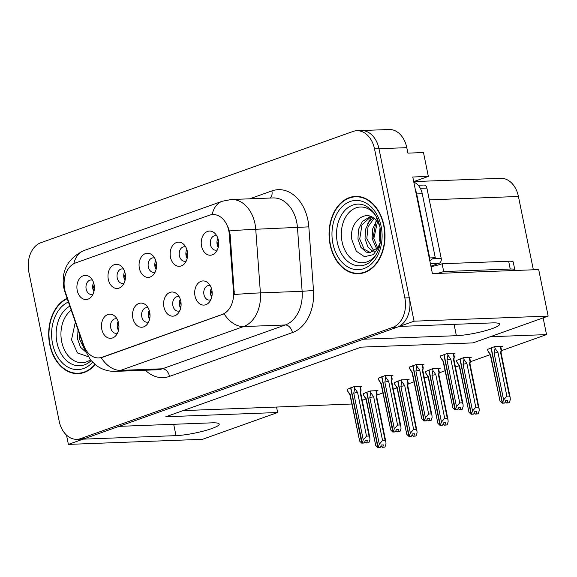 <?xml version="1.0" encoding="UTF-8"?>
<svg xmlns="http://www.w3.org/2000/svg" width="577" height="577" viewBox="0 0 577 577"><rect width="100%" height="100%" fill="white"/><g stroke="black" fill="none" stroke-linecap="round" stroke-linejoin="round"><path stroke-width="0.87" d="M154.708 258.135A7.256 5.243 -92.2 0 0 153.093 257.847A7.256 5.243 -92.2 0 0 148.318 266.891A7.256 5.243 -92.2 0 0 153.641 272.344A7.256 5.243 -92.2 0 0 155.235 271.933M156.086 269.466A7.256 5.243 87.8 0 1 154.989 266.639A7.256 5.243 87.8 0 1 155.747 260.53M139.389 268.305A12.088 8.742 -92.2 0 0 153.641 274.501A12.088 8.742 -92.2 0 0 156.216 262.304A12.088 8.742 -92.2 0 0 152.927 255.698A12.088 8.742 -92.2 0 0 142.793 255.229A12.088 8.742 -92.2 0 0 139.389 268.305M179.267 296.924A7.256 5.243 -92.2 0 0 177.651 296.636A7.256 5.243 -92.2 0 0 172.876 305.68A7.256 5.243 -92.2 0 0 178.199 311.133A7.256 5.243 -92.2 0 0 179.786 310.722M180.644 308.255A7.256 5.243 87.8 0 1 179.548 305.428A7.256 5.243 87.8 0 1 180.305 299.319M163.947 307.094A12.088 8.742 -92.2 0 0 178.199 313.289A12.088 8.742 -92.2 0 0 180.774 301.093A12.088 8.742 -92.2 0 0 177.485 294.486A12.088 8.742 -92.2 0 0 167.352 294.018A12.088 8.742 -92.2 0 0 163.947 307.094M185.787 247.057A7.256 5.243 -92.2 0 0 184.171 246.768A7.256 5.243 -92.2 0 0 179.397 255.813A7.256 5.243 -92.2 0 0 184.719 261.266A7.256 5.243 -92.2 0 0 186.306 260.854M187.164 258.388A7.256 5.243 87.8 0 1 186.068 255.561A7.256 5.243 87.8 0 1 186.825 249.452M170.467 257.227A12.088 8.742 -92.2 0 0 184.719 263.422A12.088 8.742 -92.2 0 0 187.294 251.226A12.088 8.742 -92.2 0 0 184.005 244.619A12.088 8.742 -92.2 0 0 173.872 244.15A12.088 8.742 -92.2 0 0 170.467 257.227M216.865 235.979A7.256 5.243 -92.2 0 0 215.243 235.69A7.256 5.243 -92.2 0 0 210.475 244.742A7.256 5.243 -92.2 0 0 215.798 250.187A7.256 5.243 -92.2 0 0 217.385 249.776M218.243 247.309A7.256 5.243 87.8 0 1 217.147 244.482A7.256 5.243 87.8 0 1 217.904 238.373M201.546 246.148A12.088 8.742 -92.2 0 0 215.798 252.344A12.088 8.742 -92.2 0 0 218.373 240.147A12.088 8.742 -92.2 0 0 215.084 233.541A12.088 8.742 -92.2 0 0 204.943 233.079A12.088 8.742 -92.2 0 0 201.546 246.148M123.629 269.214A7.256 5.243 -92.2 0 0 122.014 268.925A7.256 5.243 -92.2 0 0 117.239 277.97A7.256 5.243 -92.2 0 0 122.562 283.415A7.256 5.243 -92.2 0 0 124.156 283.011M125.007 280.545A7.256 5.243 87.8 0 1 123.918 277.717A7.256 5.243 87.8 0 1 124.668 271.608M108.31 279.383A12.088 8.742 -92.2 0 0 122.562 285.579A12.088 8.742 -92.2 0 0 125.137 273.383A12.088 8.742 -92.2 0 0 121.848 266.769A12.088 8.742 -92.2 0 0 111.714 266.307A12.088 8.742 -92.2 0 0 108.31 279.383M92.551 280.285A7.256 5.243 -92.2 0 0 90.935 280.004A7.256 5.243 -92.2 0 0 86.161 289.048A7.256 5.243 -92.2 0 0 91.483 294.494A7.256 5.243 -92.2 0 0 93.077 294.09M93.928 291.616A7.256 5.243 87.8 0 1 92.839 288.796A7.256 5.243 87.8 0 1 93.589 282.687M77.231 290.462A12.088 8.742 -92.2 0 0 91.483 296.65A12.088 8.742 -92.2 0 0 94.058 284.461A12.088 8.742 -92.2 0 0 90.769 277.847A12.088 8.742 -92.2 0 0 80.636 277.386A12.088 8.742 -92.2 0 0 77.231 290.462M117.109 319.074A7.256 5.243 -92.2 0 0 115.494 318.785A7.256 5.243 -92.2 0 0 110.719 327.837A7.256 5.243 -92.2 0 0 116.042 333.282A7.256 5.243 -92.2 0 0 117.636 332.879M118.487 330.405A7.256 5.243 87.8 0 1 117.391 327.585A7.256 5.243 87.8 0 1 118.148 321.476M101.79 329.243A12.088 8.742 -92.2 0 0 116.042 335.439A12.088 8.742 -92.2 0 0 118.617 323.25A12.088 8.742 -92.2 0 0 115.328 316.636A12.088 8.742 -92.2 0 0 105.194 316.174A12.088 8.742 -92.2 0 0 101.79 329.243M148.188 307.995A7.256 5.243 -92.2 0 0 146.572 307.714A7.256 5.243 -92.2 0 0 141.798 316.759A7.256 5.243 -92.2 0 0 147.121 322.204A7.256 5.243 -92.2 0 0 148.707 321.8M149.566 319.326A7.256 5.243 87.8 0 1 148.469 316.506A7.256 5.243 87.8 0 1 149.227 310.397M132.869 318.172A12.088 8.742 -92.2 0 0 147.121 324.361A12.088 8.742 -92.2 0 0 149.695 312.171A12.088 8.742 -92.2 0 0 146.407 305.558A12.088 8.742 -92.2 0 0 136.273 305.096A12.088 8.742 -92.2 0 0 132.869 318.172M210.345 285.846A7.256 5.243 -92.2 0 0 208.723 285.557A7.256 5.243 -92.2 0 0 203.955 294.602A7.256 5.243 -92.2 0 0 209.278 300.054A7.256 5.243 -92.2 0 0 210.865 299.643M211.723 297.177A7.256 5.243 87.8 0 1 210.627 294.349A7.256 5.243 87.8 0 1 211.384 288.24M195.019 296.015A12.088 8.742 -92.2 0 0 209.278 302.211A12.088 8.742 -92.2 0 0 211.853 290.015A12.088 8.742 -92.2 0 0 208.564 283.408A12.088 8.742 -92.2 0 0 198.423 282.939A12.088 8.742 -92.2 0 0 195.019 296.015M64.682 289.409A21.76 15.73 -92.2 0 0 65.655 292.986L83.694 345.147A21.76 15.73 -92.2 0 0 98.689 357.913A21.76 15.73 -92.2 0 0 102.151 357.242L222.152 314.465A21.76 15.73 -92.2 0 0 233.526 291.738L229.336 234.644A21.76 15.73 -92.2 0 0 212.855 214.557A21.76 15.73 -92.2 0 0 209.393 215.228L75.544 262.939A21.76 15.73 -92.2 0 0 64.682 289.409M66.499 435.108L68.389 444.398L83.088 439.155L175.999 435.635A25.792 3.945 168.5 0 0 203.941 430.954A25.792 3.945 168.5 0 0 219.224 424.095A25.792 3.945 168.5 0 0 211.903 422.84L118.992 426.36L363.467 339.226L456.378 335.699A25.792 3.945 168.5 0 0 484.319 331.018A25.792 3.945 168.5 0 0 499.603 324.159A25.792 3.945 168.5 0 0 492.282 322.904L399.363 326.423L414.062 321.187L378.974 148.715A24.176 17.476 -92.2 0 0 361.231 130.561A24.176 17.476 -92.2 0 1 378.974 148.715L409.302 297.775A24.176 17.476 -92.2 0 1 397.236 327.188L85.223 438.397A24.176 17.476 -92.2 0 1 81.371 439.147L76.921 439.313A24.176 17.476 -92.2 0 0 80.766 438.563L392.786 327.354A24.176 17.476 -92.2 0 0 404.852 297.941L374.523 148.888A24.176 17.476 -92.2 0 0 356.781 130.727A24.176 17.476 -92.2 0 0 352.929 131.477L40.917 242.686A24.176 17.476 -92.2 0 0 28.85 272.099L59.179 421.152A24.176 17.476 -92.2 0 0 76.921 439.313M414.062 321.187L548.15 316.102L538.687 269.589L432.418 273.621L412.764 177.009L428.343 176.418L413.702 181.632M356.781 130.727L389.049 129.5A24.176 17.476 -92.2 0 1 406.792 147.662L407.903 153.129L423.482 152.537L428.343 176.418M548.15 316.102L472.981 342.897L361.152 347.138L165.815 416.76L277.645 412.519L202.477 439.313L68.389 444.398M413.788 181.604L500.685 178.307A24.176 17.476 87.8 0 1 518.427 196.468L533.35 269.791M543.13 317.891L546.534 334.602L490.262 336.737M277.645 412.519L276.534 407.052L351.804 404.008M362.233 400.294L365.89 398.988M377.041 395.014L382.883 392.93M393.312 389.215L396.969 387.91M408.119 383.936L413.961 381.851M424.391 378.137L428.047 376.831M439.198 372.857L445.04 370.773M455.462 367.059L459.126 365.753M470.277 361.779L490.198 354.675M501.348 350.701L546.534 334.602M183.097 410.6L276.534 407.052M469.736 357.949L471.229 357.415L463.439 357.711L456.501 360.474M438.657 369.02L440.15 368.494L432.361 368.79L425.422 371.552M407.578 380.099L409.071 379.565L401.282 379.861L394.343 382.63M376.5 391.177L377.993 390.643L370.203 390.939L363.265 393.709M500.814 346.871L502.307 346.337L494.518 346.633L487.579 349.395M422.595 364.686L424.088 364.152L416.298 364.448L409.36 367.21M391.516 375.764L393.009 375.23L385.22 375.526L378.281 378.288M360.437 386.835L361.93 386.309L354.141 386.604L347.203 389.367M453.673 353.607L455.166 353.074L447.377 353.369L440.439 356.132M67.127 298.316A38.681 27.963 -92.2 0 0 49.737 344.584A38.681 27.963 -92.2 0 0 78.126 373.644A38.681 27.963 -92.2 0 0 95.191 364.592M78.544 373.225A38.681 27.963 -92.2 0 0 80.347 373.434M330.109 244.648A38.681 27.963 -92.2 0 0 358.505 273.707A38.681 27.963 -92.2 0 0 383.965 225.456A38.681 27.963 -92.2 0 0 355.569 196.396A38.681 27.963 -92.2 0 0 330.109 244.648M358.916 273.289A38.681 27.963 -92.2 0 0 360.726 273.498M228.47 227.821L230.144 234.608L234.327 294.53A28.208 0.952 -4.2 0 1 260.407 292.892A32.233 23.304 87.8 0 1 243.552 326.56A28.208 19.005 70.4 0 1 224.092 313.83L102.699 357.221L99.1 357.899M357.805 196.432A38.681 27.963 -92.2 0 0 356.016 196.786M211.961 290.628L210.735 294.335L211.903 296.326M458.08 408.437L459.436 409.757L459.898 409.591L460.634 407.348L458.412 407.427L457.669 409.677L455.441 409.764L456.479 406.612L459.732 402.912L462.285 402.818L453.399 359.146L454.02 357.509C454.387 356.305 454.402 356.499 454.063 358.093M453.572 353.131L454.308 356.73L453.911 359.406A5.481 0.837 -11.5 0 1 453.904 359.428M444.081 354.545L455.441 409.764M447.572 353.362L447.925 355.093L446.987 359.961L456.479 406.612M447.925 355.093L450.846 359.24L459.732 402.912M459.436 409.757L462.119 409.511L463.158 406.359L463.05 404.354L462.285 402.818M440.381 355.865L440.741 357.653L443.403 361.238L452.887 407.889L454.986 409.93L443.857 354.624M440.741 357.653L443.165 361.591A5.481 0.837 168.5 0 1 443.165 361.57L452.887 407.889M450.846 359.24A5.481 0.837 168.5 0 0 446.987 359.961M462.119 409.511L459.898 409.591M453.399 359.146A5.481 0.837 -11.5 0 1 453.904 359.384L463.057 404.362M454.986 409.93L457.316 409.728M457.669 409.677L455.325 409.807M455.102 409.886L457.33 409.8M487.522 349.128L487.882 350.917L490.544 354.502L500.028 401.152L502.242 403.15L490.998 347.888M502.242 403.15L504.348 403.107L502.127 403.186M505.221 401.7L506.577 403.02L509.26 402.775L507.039 402.854L507.774 400.604L505.553 400.69L504.81 402.941L502.466 403.071L503.62 399.875L506.873 396.175L509.426 396.082L500.54 352.41A5.481 0.837 -11.5 0 1 501.045 352.648A5.481 0.837 -11.5 0 1 501.045 352.691M504.81 402.941L502.581 403.027M491.222 347.808L502.466 403.071M487.882 350.917L490.306 354.855M490.544 354.502A5.481 0.837 168.5 0 0 490.306 354.826A5.481 0.837 168.5 0 0 490.32 354.877M490.306 354.826L500.028 401.152M506.577 403.02L507.039 402.854M500.54 352.41L501.161 350.773C501.528 349.568 501.543 349.763 501.204 351.357M500.713 346.395L501.449 349.994L501.052 352.67L510.198 397.625L510.299 399.616L509.26 402.775M509.426 396.082L510.198 397.618M503.62 399.875L494.128 353.225A5.481 0.837 -11.5 0 1 497.987 352.504L506.873 396.175M494.128 353.225L495.066 348.357L497.987 352.504M495.066 348.357L494.713 346.626M218.431 246.437L217.255 244.468L218.488 240.775M180.882 301.706L179.656 305.406L180.825 307.404M427.002 419.515L428.358 420.835L428.819 420.669L429.555 418.419L427.333 418.505L426.591 420.756L424.369 420.842L425.4 417.683L428.653 413.99L431.207 413.897L422.321 370.225L422.948 368.588C423.309 367.383 423.323 367.578 422.984 369.172M422.494 364.21L423.229 367.809L422.833 370.484A5.481 0.837 -11.5 0 1 422.826 370.506M413.002 365.623L424.369 420.842M416.493 364.44L416.846 366.171L415.909 371.04L425.4 417.683M416.846 366.171L419.767 370.319L428.653 413.99M428.358 420.835L431.041 420.59L432.079 417.431L431.978 415.433L431.207 413.897M409.302 366.936L409.663 368.725L412.324 372.316L421.816 418.967L424.023 420.965L412.779 365.703M409.663 368.725L412.086 372.67M419.767 370.319A5.481 0.837 168.5 0 0 415.909 371.04M431.041 420.59L428.819 420.669M422.321 370.225A5.481 0.837 -11.5 0 1 422.826 370.456L431.978 415.433M423.907 421.001L426.237 420.806M412.324 372.316A5.481 0.837 168.5 0 0 412.086 372.641L421.816 418.967M426.591 420.756L424.246 420.878M424.023 420.965L426.252 420.878M149.811 312.784L148.577 316.484L149.746 318.482M395.923 430.593L397.279 431.913L397.741 431.747L398.476 429.497L396.255 429.584L395.512 431.834L393.29 431.913L394.322 428.761L397.575 425.069L400.128 424.975L391.249 381.303L391.87 379.666C392.23 378.462 392.245 378.656 391.906 380.25M391.415 375.288L392.151 378.887L391.754 381.563A5.481 0.837 -11.5 0 0 391.747 381.534L400.9 426.511L401.001 428.509L399.962 431.661L397.279 431.913M381.924 376.694L393.29 431.913M385.414 375.519L385.768 377.243L384.837 382.118L394.322 428.761M385.768 377.243L388.689 381.397L397.575 425.069M378.223 378.014L378.591 379.803L381.246 383.395L390.737 430.045L392.829 432.079L381.7 376.774M378.591 379.803L381.015 383.741M388.689 381.397A5.481 0.837 168.5 0 0 384.837 382.118M400.128 424.975L400.9 426.511M399.962 431.661L397.741 431.747M391.249 381.303A5.481 0.837 -11.5 0 1 391.747 381.534M392.829 432.079L395.158 431.884M381.246 383.395A5.481 0.837 168.5 0 0 381.008 383.719L390.737 430.045M395.512 431.834L393.168 431.957M392.944 432.036L395.173 431.957M118.732 323.856L117.499 327.563L118.667 329.561M364.844 441.665L366.2 442.992L366.662 442.826L367.398 440.576L365.176 440.662L364.433 442.912L362.212 442.992L363.243 439.84L366.496 436.147L369.049 436.046L360.171 392.374L360.791 390.737C361.152 389.54 361.166 389.735 360.827 391.329M360.344 386.366L361.072 389.965L360.675 392.634A5.481 0.837 -11.5 0 0 360.668 392.612L369.821 437.59L369.922 439.587L368.883 442.739L366.2 442.992M350.845 387.773L362.212 442.992M354.336 386.59L354.689 388.321L353.759 393.189L363.243 439.84M354.689 388.321L357.61 392.475L366.496 436.147M347.145 389.093L347.513 390.881L350.167 394.473L359.659 441.124L361.75 443.158L350.621 387.852M347.513 390.881L349.936 394.819M357.61 392.475A5.481 0.837 168.5 0 0 353.759 393.189M369.049 436.046L369.821 437.59M368.883 442.739L366.662 442.826M360.171 392.374A5.481 0.837 -11.5 0 1 360.668 392.612M361.75 443.158L364.08 442.963M350.167 394.473A5.481 0.837 168.5 0 0 349.929 394.798L359.659 441.124M364.433 442.912L362.089 443.035M361.866 443.114L364.094 443.035M456.443 360.199L456.804 361.988L459.465 365.58L468.957 412.23L471.048 414.264L459.919 358.966M471.164 414.221L473.392 414.142L471.048 414.264M474.143 412.779L475.498 414.098L478.182 413.846L475.96 413.933L476.696 411.682L474.474 411.769L473.731 414.019L471.387 414.142L472.541 410.947L475.794 407.254L478.347 407.16L469.462 363.488A5.481 0.837 -11.5 0 1 469.966 363.719A5.481 0.837 -11.5 0 1 469.966 363.77L470.37 361.072L469.635 357.473M473.731 414.019L471.51 414.106M460.143 358.88L471.387 414.142M456.804 361.988L459.234 365.933M459.465 365.58A5.481 0.837 168.5 0 0 459.227 365.905A5.481 0.837 168.5 0 0 459.242 365.948M459.227 365.905L468.957 412.23M475.498 414.098L475.96 413.933M469.462 363.488L470.089 361.851C470.45 360.647 470.464 360.841 470.125 362.435M478.347 407.16L479.119 408.696L479.22 410.694L478.182 413.846M472.541 410.947L463.05 364.303A5.481 0.837 -11.5 0 1 466.908 363.582L475.794 407.254M463.05 364.303L463.987 359.435L466.908 363.582M463.987 359.435L463.634 357.704M187.352 257.515L186.176 255.546L187.41 251.853M425.364 371.278L425.732 373.067L428.386 376.658L437.878 423.309L439.97 425.343L428.841 370.037M440.085 425.299L442.314 425.22L439.97 425.343M443.064 423.857L444.42 425.177L447.103 424.924L444.881 425.011L445.617 422.761L443.396 422.847L442.653 425.098L440.309 425.22L441.463 422.025L444.716 418.332L447.269 418.231L438.39 374.567A5.481 0.837 -11.5 0 1 438.888 374.798A5.481 0.837 -11.5 0 1 438.888 374.848L439.292 372.151L438.556 368.552M442.653 425.098L440.431 425.177M429.064 369.958L440.309 425.22M425.732 373.067L428.156 377.005M428.386 376.658A5.481 0.837 168.5 0 0 428.148 376.983A5.481 0.837 168.5 0 0 428.163 377.026M428.148 376.983L437.878 423.309M444.42 425.177L444.881 425.011M438.39 374.567L439.01 372.922C439.371 371.725 439.385 371.92 439.047 373.514M447.269 418.231L448.041 419.775L448.141 421.773L447.103 424.924M441.463 422.025L431.978 375.382A5.481 0.837 -11.5 0 1 435.83 374.661L444.716 418.332M431.978 375.382L432.909 370.506L435.83 374.661M432.909 370.506L432.555 368.782M156.273 268.593L155.098 266.617L156.331 262.932M394.286 382.356L394.654 384.145L397.308 387.737L406.799 434.38L408.891 436.421L397.762 381.116M409.006 436.378L411.235 436.291L408.891 436.421M411.985 434.928L413.341 436.255L416.024 436.003L413.803 436.089L414.538 433.839L412.317 433.926L411.574 436.176L409.23 436.299L410.384 433.103L413.637 429.411L416.197 429.31L407.312 385.638A5.481 0.837 -11.5 0 1 407.809 385.876A5.481 0.837 -11.5 0 1 407.809 385.926M411.574 436.176L409.353 436.255M397.993 381.036L409.23 436.299M394.654 384.145L397.077 388.083A5.481 0.837 168.5 0 0 397.091 388.105M397.308 387.737A5.481 0.837 168.5 0 0 397.07 388.061L406.799 434.38M413.341 436.255L413.803 436.089M407.312 385.638L407.932 384.001C408.292 382.803 408.307 382.998 407.968 384.592M407.485 379.63L408.213 383.229L407.816 385.898M416.197 429.31L416.962 430.853L417.063 432.851L416.024 436.003M410.384 433.103L400.9 386.453A5.481 0.837 -11.5 0 1 404.751 385.739L413.637 429.411M400.9 386.453L401.83 381.585L404.751 385.739M401.83 381.585L401.477 379.854M125.195 279.665L124.026 277.696L125.252 274.01M363.207 393.435L363.575 395.223L366.229 398.815L375.721 445.458L377.812 447.5L366.683 392.194M377.928 447.456L380.156 447.37L377.812 447.5M380.907 446.007L382.262 447.326L384.946 447.081L382.724 447.168L383.46 444.917L381.238 445.004L380.495 447.247L378.151 447.377L379.313 444.182L382.558 440.489L385.119 440.388L376.233 396.716A5.481 0.837 -11.5 0 1 376.731 396.954A5.481 0.837 -11.5 0 1 376.731 397.005M380.495 447.247L378.274 447.334M366.914 392.115L378.151 447.377M363.575 395.223L365.998 399.161A5.481 0.837 168.5 0 1 365.991 399.14L375.721 445.458M382.262 447.326L382.724 447.168M376.233 396.716L376.853 395.079C377.214 393.875 377.228 394.077 376.889 395.663M376.406 390.708L377.134 394.3L376.738 396.976M385.119 440.388L385.883 441.924L385.984 443.929L384.946 447.081M379.313 444.182L369.821 397.531A5.481 0.837 -11.5 0 1 373.672 396.817L382.558 440.489M369.821 397.531L370.751 392.663L373.672 396.817M370.751 392.663L370.398 390.932M94.116 290.743L92.947 288.774L94.174 285.088M431.012 266.682A16.12 2.467 168.5 0 0 442.105 263.754L443.699 271.558A16.12 2.467 -11.5 0 1 437.316 273.433M514.453 270.512A16.12 2.467 168.5 0 0 514.814 269.82L513.227 262.016A16.12 2.467 168.5 0 0 508.647 261.23L442.105 263.754M514.814 269.82A16.12 2.467 168.5 0 0 510.234 269.033L443.699 271.558M415.353 189.725A16.12 11.655 87.8 0 1 416.688 193.937L429.706 257.933A16.12 11.655 -92.2 0 0 429.252 258.049M416.688 193.937L422.256 193.728A16.12 11.655 -92.2 0 0 413.817 182.181M429.706 257.933L435.274 257.717A16.12 11.655 -92.2 0 0 429.887 261.157M422.256 193.728L435.274 257.717M90.445 359.853A27.891 20.159 87.8 0 1 61.703 341.735A27.891 20.159 87.8 0 1 71.231 310.181M75.335 322.045L71.512 339.795L77.506 352.973L88.18 356.673M94.924 364.375A38.277 27.674 87.8 0 1 78.111 373.24A38.277 27.674 87.8 0 1 50.019 344.483A38.277 27.674 87.8 0 1 67.257 298.684M85.778 352.02L80.455 347.181L77.585 338.995L78.018 329.792M85.187 350.52L79.352 338.923L79.208 333.239M376.961 253.31A27.891 20.159 87.8 0 1 357.271 261.994A27.891 20.159 87.8 0 1 342.074 241.806A27.891 20.159 87.8 0 1 351.133 210.605A27.891 20.159 87.8 0 1 375.519 215.344M379.918 226.804A18.219 13.17 -92.2 0 0 376.341 220.63C366.049 207.525 348.609 222.477 351.891 239.859L356.276 251.175L364.476 256.707L373.29 254.666L379.666 245.867M378.584 221.986L376.63 218.596L378.887 222.881M330.39 244.547A38.277 27.674 87.8 0 1 355.583 196.8A38.277 27.674 87.8 0 1 383.683 225.557A38.277 27.674 87.8 0 1 358.49 273.303A38.277 27.674 87.8 0 1 330.39 244.547M380.185 242.52L379.154 238.251L380.048 227.41M376.738 249.012L372.093 238.517L372.583 229.069L376.55 220.876M377.589 247.872L373.86 238.452L377.43 222.008M373.319 251.86L367.931 247.028L365.025 238.791L365.522 229.343L369.439 221.207L373.211 217.81M374.177 251.356L366.792 238.719L368.039 226.833L374.019 218.394M380.373 242.297L378.606 246.105A18.219 13.17 -92.2 0 0 380.481 241.539M378.606 246.105L377.733 247.641L369.828 252.798L366.229 252.12L360.863 247.295L357.956 239.058L358.454 229.61L362.37 221.474L370.477 216.411M370.701 252.719L364.159 249.25L359.723 238.986L361.981 224.778L371.025 216.627M380.827 237.435L380.755 232.791M430.904 266.17L439.184 263.22A4.032 2.914 -92.2 0 0 441.196 258.316L426.901 188.08A4.032 2.914 -92.2 0 0 423.944 185.051L418.202 185.267M429.937 261.424A4.032 2.914 -92.2 0 0 430.06 260.955M367.628 223.926L371.574 216.873M372.922 238.489L376.154 220.414M173.691 424.283L175.999 435.635M406.792 147.662L374.523 148.888M518.427 196.468L429.295 199.851M233.526 291.738L234.334 291.71M222.152 314.465L222.7 314.443M229.336 234.644L230.144 234.608M102.151 357.242L102.699 357.221M454.07 324.353L456.378 335.699M249.711 198.813L271.89 190.908A8.056 5.431 -109.6 0 1 270.195 198.034M271.89 190.908A40.296 29.131 87.8 0 1 307.873 219.931A40.296 29.131 87.8 0 1 308.825 226.862L313.499 290.483A40.296 29.131 87.8 0 1 292.431 332.576L169.53 376.377A40.296 29.131 87.8 0 1 145.346 370.232M296.701 222.145A32.233 23.304 -92.2 0 0 273.044 197.933L231.312 199.512A32.233 23.304 87.8 0 1 254.976 223.725A32.233 23.304 87.8 0 1 255.734 229.271L260.407 292.892L302.132 291.306L297.465 227.684A32.233 23.304 -92.2 0 0 296.701 222.145M212.141 214.608A28.208 19.005 -109.6 0 1 222.268 201.25L83.932 250.562C67.841 258.323 61.112 270.692 63.751 287.656L64.912 291.912A28.208 7.551 -19.1 0 1 64.912 290.447M64.912 291.912L85.014 350.037L90.726 360.199L96.208 365.378C101.934 369.554 108.368 371.552 115.523 371.364A32.233 23.304 87.8 0 0 120.651 370.369L162.375 368.79L285.283 324.981L243.552 326.56L120.651 370.369A28.208 19.005 -109.6 0 1 101.184 357.639M85.014 350.037A28.208 7.551 -19.1 0 1 85.071 348.393M229.502 230.923A28.208 0.952 -4.2 0 1 255.734 229.271L308.825 226.862M83.932 250.562A28.208 19.005 70.4 0 0 73.849 263.682M80.766 438.563L85.223 438.397M392.786 327.354L397.236 327.188M404.852 297.941L409.302 297.775M292.431 332.576A8.056 5.431 -109.6 0 0 285.283 324.981A32.233 23.304 -92.2 0 0 302.132 291.306L313.499 290.483M115.523 371.364L157.247 369.785A32.233 23.304 -92.2 0 0 162.375 368.79A8.056 5.431 -109.6 0 1 169.53 376.377M454.02 357.509L453.14 353.153M501.161 350.773L500.281 346.416M422.948 368.588L422.061 364.231M391.87 379.666L390.982 375.302M360.791 390.737L359.904 386.381M470.089 361.851L469.202 357.488M439.01 372.922L438.123 368.566M407.932 384.001L407.045 379.644M376.853 395.079L375.966 390.723M508.647 261.23L510.234 269.033M91.166 360.712L88.259 362.991A30.877 22.323 87.8 0 1 56.979 342.579A30.877 22.323 87.8 0 1 69.846 306.156M92.608 362.262A34.656 25.056 87.8 0 1 52.543 343.582A34.656 25.056 87.8 0 1 68.403 302.002M368.638 263.062A30.877 22.323 87.8 0 1 337.35 242.643A30.877 22.323 87.8 0 1 343.64 211.86A30.877 22.323 87.8 0 1 366.482 206.249L371.364 209.941C375.526 214.132 378.404 219.866 379.991 227.15C382.378 243.451 378.591 255.423 368.638 263.062M332.915 243.653A34.656 25.056 87.8 0 1 350.21 201.496A34.656 25.056 87.8 0 1 381.159 226.458A34.656 25.056 87.8 0 1 363.863 268.608A34.656 25.056 87.8 0 1 332.915 243.653M426.901 188.08L420.337 188.326M441.196 258.316L432.938 258.626M439.184 263.22L430.37 263.552M212.855 214.557L213.353 214.536M98.689 357.913L99.273 357.891M231.312 199.512L222.268 201.25M469.966 363.719L479.119 408.696M438.888 374.798L448.041 419.775M407.809 385.876L416.962 430.853M376.731 396.954L385.883 441.932M78.111 373.24L82.136 373.088M355.583 196.8L359.608 196.649M358.49 273.303L362.515 273.152"/></g></svg>
